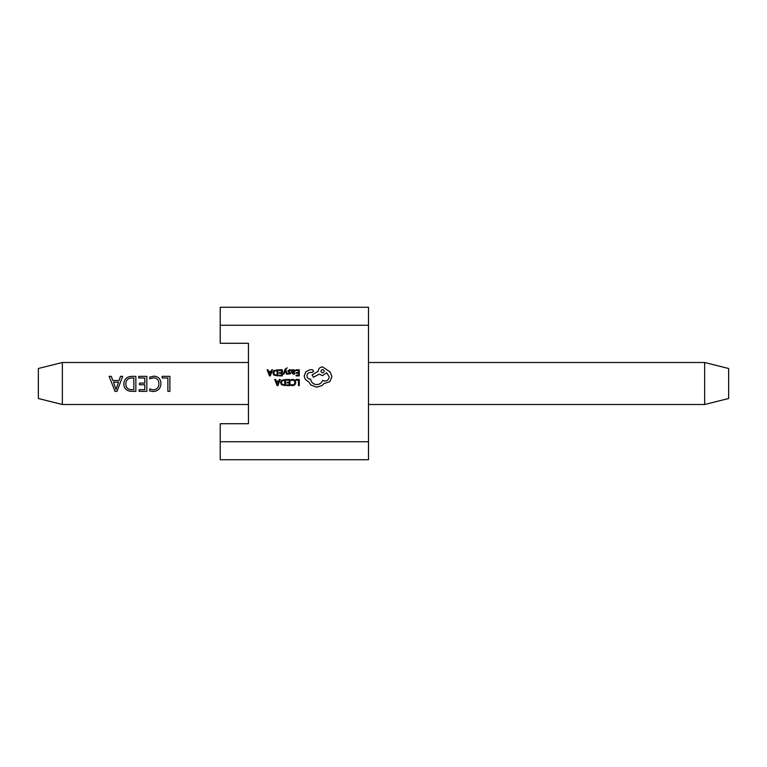 <?xml version="1.0" encoding="UTF-8"?>
<svg xmlns="http://www.w3.org/2000/svg" width="767" height="767" viewBox="0 0 767 767"><rect width="100%" height="100%" fill="white"/><g stroke="black" fill="none" stroke-linecap="round" stroke-linejoin="round"><path stroke-width="1.15" d="M220.225 325.275L220.225 307.27L368.496 307.27L368.496 325.275L220.225 325.275L220.225 343.28L248.441 343.28L248.441 362.494L62.357 362.494L62.357 404.506L248.441 404.506L248.441 423.72L220.225 423.72L220.225 459.73L368.496 459.73L368.496 441.725L220.225 441.725M248.441 343.28L248.441 423.72M368.496 325.275L368.496 441.725M117.006 391.352L114.992 391.352L109.135 376.348L111.33 376.348L112.845 380.557L119.048 380.557L120.477 376.348L122.672 376.348L117.006 391.352M123.775 384.037C124.158 379.147 126.823 376.587 131.771 376.348L135.855 376.348L135.855 391.352L131.617 391.352C126.833 391.16 124.216 388.716 123.775 384.037M144.819 377.997L138.779 377.997L138.779 376.348L146.833 376.348L146.833 391.352L139.143 391.352L139.143 389.703L144.819 389.703L144.819 384.766L139.508 384.766L139.508 383.117L144.819 383.117L144.819 377.997M153.611 377.805L149.757 378.773L149.757 377.124L153.889 376.166C158.405 376.52 160.754 378.984 160.926 383.567C160.686 388.466 158.136 391.122 153.295 391.534L149.757 390.94L149.757 388.927L153.275 389.885C156.947 389.521 158.827 387.45 158.913 383.692C158.846 380.125 157.082 378.169 153.611 377.805M167.877 377.997L162.201 377.997L162.201 376.348L169.89 376.348L169.89 391.352L167.877 391.352L167.877 377.997M728.65 368.496L728.65 398.504L704.643 404.506L704.643 362.494L728.65 368.496M368.496 404.506L704.643 404.506M368.496 362.494L704.643 362.494M62.357 404.506L38.35 398.504L38.35 368.496L62.357 362.494M118.54 382.206L113.526 382.206L116.009 389.521L118.54 382.206M131.627 389.703L133.841 389.703L133.841 377.997L131.713 377.997C127.897 378.169 125.922 380.173 125.788 383.999C125.961 387.68 127.907 389.578 131.627 389.703M296.033 379.483L296.033 380.173L298.468 380.173L298.468 385.58L299.255 385.58L299.255 379.483L296.033 379.483M292.898 379.377L291.211 379.732L291.211 380.49L292.793 380.077L294.355 380.72L294.959 382.465L294.317 384.296L292.649 384.976L291.211 384.612L291.211 385.437L292.658 385.686L294.902 384.785L295.784 382.417L294.998 380.211L292.898 379.377M286.705 379.483L286.705 380.173L289.207 380.173L289.207 382.225L287.021 382.225L287.021 382.925L289.207 382.925L289.207 384.881L286.848 384.881L286.848 385.58L289.993 385.58L289.993 379.483L286.705 379.483M285.554 379.483L281.508 380.336L280.588 382.608L281.508 384.775L285.554 385.58L285.554 379.483M284.768 384.881L284.768 380.173L282.064 380.815L281.412 382.589L282.083 384.305L284.768 384.881M274.759 379.483L277.079 385.58L277.922 385.58L280.243 379.483L279.38 379.483L278.785 381.151L276.245 381.151L275.621 379.483L274.759 379.483M278.536 381.841L276.494 381.841L277.51 384.804L278.536 381.841M295.966 369.799L295.966 370.49L298.468 370.49L298.468 372.541L296.283 372.541L296.283 373.241L298.468 373.241L298.468 375.197L296.11 375.197L296.11 375.897L299.255 375.897L299.255 369.799L295.966 369.799M293.31 374.258L294.816 373.855L294.816 373.107L293.377 373.634L292.495 372.57L293.79 372.388L295.237 370.96L293.857 369.694L292.515 370.471L292.495 369.799L291.738 369.799L291.738 372.599L293.31 374.258M294.26 371.583L293.656 370.317L292.495 371.985L294.26 371.583M289.437 370.317L290.703 370.739L290.703 369.953L289.514 369.694L287.75 370.979L289.907 373.05L287.961 373.318L287.961 374.066L290.204 373.913L290.693 372.983L288.536 370.912L289.437 370.317M283.167 374.152L283.963 374.152L285.247 370.519L286.503 374.152L287.357 374.152L285.65 369.809L287.194 367.805L285.151 369.138L283.167 374.152M279.063 369.799L279.063 370.49L281.556 370.49L281.556 372.541L279.38 372.541L279.38 373.241L281.556 373.241L281.556 375.197L279.207 375.197L279.207 375.897L282.352 375.897L282.352 369.799L279.063 369.799M277.913 369.799L273.867 370.653L272.937 372.925L273.867 375.092L277.913 375.897L277.913 369.799M277.127 375.197L277.127 370.49L274.423 371.132L273.771 372.906L274.442 374.622L277.127 375.197M267.108 369.799L269.438 375.897L270.281 375.897L272.601 369.799L271.729 369.799L271.144 371.468L268.603 371.468L267.98 369.799L267.108 369.799M270.895 372.158L268.843 372.158L269.869 375.121L270.895 372.158M304.25 375.849C304.47 378.658 305.899 380.557 308.545 381.535L310.894 384.967L316.79 387.22L321.996 385.533L323.914 383.615L329.896 381.621L331.938 376.674L330.117 371.947L322.523 366.914C319.877 367.163 318.439 368.611 318.18 371.247L312.102 374.9L313.454 377.201L319.264 374.162L322.523 375.638L326.598 372.772L329.206 376.76C328.947 379.406 327.509 380.854 324.863 381.103L322.562 380.451C321.584 383.059 319.647 384.44 316.752 384.622C313.339 384.325 311.306 382.522 310.673 379.195L310.328 379.195C308.267 378.994 307.136 377.872 306.944 375.811C307.097 373.855 308.133 372.724 310.069 372.426L312.284 372.465L313.626 371.123L312.37 369.78L309.81 369.78L305.86 371.727L304.25 375.849M322.562 369.512C320.385 370.653 320.385 371.784 322.562 372.896C324.738 371.774 324.738 370.643 322.562 369.512"/></g></svg>

